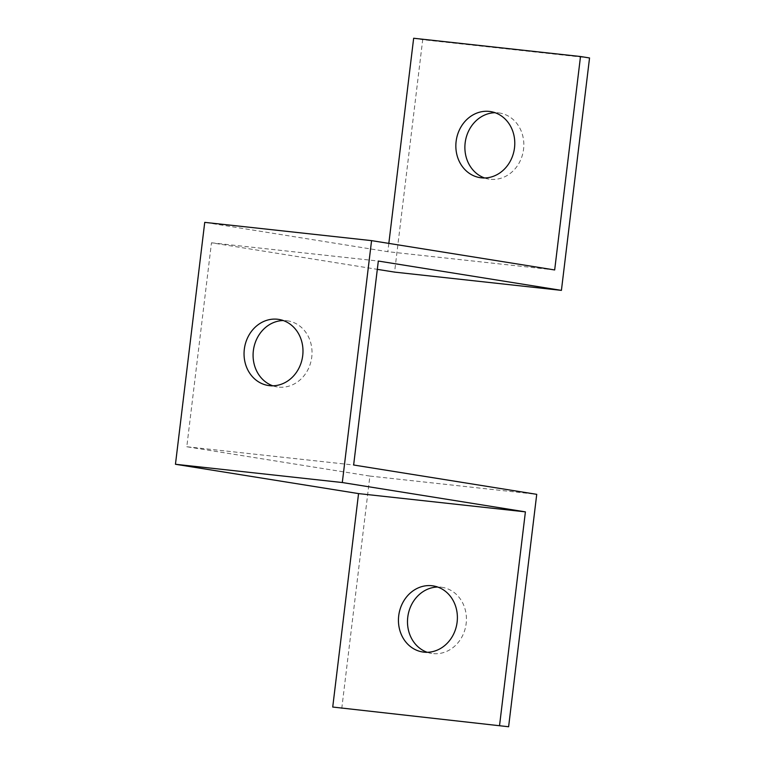 <?xml version="1.0" encoding="UTF-8"?>
<svg xmlns="http://www.w3.org/2000/svg" width="765" height="765" viewBox="0 0 765 765"><rect width="100%" height="100%" fill="white"/><g stroke="black" fill="none" stroke-linecap="round" stroke-linejoin="round"><path stroke-width="0.57" stroke-dasharray="3.83 2.87" d="M341.764 708.486L369.897 476.069L186.794 446.75L211.475 242.792L377.317 269.347M554.673 269.959L387.826 251.695L204.733 222.366M211.475 242.792L378.321 261.047M186.794 446.75L353.64 465.005M272.809 385.799A33.45 29.366 -80.9 0 0 277.265 386.927A33.45 29.366 -80.9 0 0 311.757 357.092A33.45 29.366 -80.9 0 0 287.85 320.87A33.45 29.366 -80.9 0 0 283.26 320.545M369.897 476.069L536.734 494.333M427.205 652.287A33.45 29.366 -80.9 0 0 431.661 653.415A33.45 29.366 -80.9 0 0 466.153 623.58A33.45 29.366 -80.9 0 0 442.247 587.357A33.45 29.366 -80.9 0 0 437.657 587.032M589.547 57.958L422.701 39.694L394.577 272.111M413.655 38.25L422.701 39.694M484.608 177.968A33.45 29.366 -80.9 0 0 489.065 179.096A33.45 29.366 -80.9 0 0 523.556 149.261A33.45 29.366 -80.9 0 0 499.65 113.029A33.45 29.366 -80.9 0 0 495.06 112.713M388.83 243.394L387.826 251.695M422.624 651.971L431.661 653.415M433.2 585.904L442.247 587.357M480.018 177.643L489.065 179.096M490.604 111.585L499.65 113.029M268.228 385.484L277.265 386.927M278.804 319.416L287.85 320.87"/><path stroke-width="1.15" d="M371.57 240.631L342.299 482.533L175.453 464.269L204.733 222.366L371.57 240.631L554.673 269.959L580.501 56.514L589.547 57.958L561.414 290.375L394.577 272.111L377.317 269.347M508.61 726.75L332.727 707.042L508.61 726.75L536.734 494.333L353.64 465.005L355.935 446.033L378.321 261.047L561.414 290.375M283.26 320.545A33.45 29.366 -80.9 0 0 253.559 349.251A33.45 29.366 -80.9 0 0 272.809 385.799M437.657 587.032A33.45 29.366 -80.9 0 0 407.965 615.739A33.45 29.366 -80.9 0 0 427.205 652.287M580.501 56.514L413.655 38.25L388.83 243.394M495.06 112.713A33.45 29.366 -80.9 0 0 465.359 141.42A33.45 29.366 -80.9 0 0 484.608 177.968M302.711 355.649A33.45 29.366 99.1 0 1 268.228 385.484A33.45 29.366 99.1 0 1 244.523 347.807A33.45 29.366 99.1 0 1 278.804 319.416A33.45 29.366 99.1 0 1 302.711 355.649M514.51 147.808A33.45 29.366 99.1 0 1 480.018 177.643A33.45 29.366 99.1 0 1 456.322 139.976A33.45 29.366 99.1 0 1 490.604 111.585A33.45 29.366 99.1 0 1 514.51 147.808M499.574 725.306L525.402 511.861L358.555 493.597L175.453 464.269M525.402 511.861L342.299 482.533M332.727 707.042L358.555 493.597M457.116 622.136A33.45 29.366 99.1 0 1 422.624 651.971A33.45 29.366 99.1 0 1 398.919 614.295A33.45 29.366 99.1 0 1 433.2 585.904A33.45 29.366 99.1 0 1 457.116 622.136"/></g></svg>
